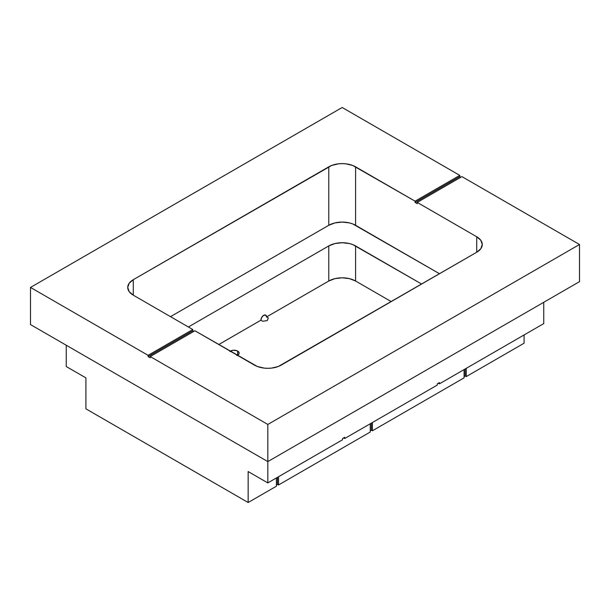 <?xml version="1.0" encoding="UTF-8"?>
<svg xmlns="http://www.w3.org/2000/svg" width="610" height="610" viewBox="0 0 610 610"><rect width="100%" height="100%" fill="white"/><g stroke="black" fill="none" stroke-linecap="round" stroke-linejoin="round"><path stroke-width="0.91" d="M230.283 351.177A5.078 2.936 180 0 1 237.648 351.063L237.648 355.211L236.878 355.577M263.711 315.301A4.018 2.318 -60 0 1 265.716 315.103A4.018 2.318 -60 0 1 266.547 316.941L268.339 317.97L267.203 320.601L262.651 321.256L260.866 320.219L218.769 344.528L260.866 320.219A4.018 2.318 -60 0 1 263.711 315.301L261.698 317.421L260.866 320.219L262.651 321.256L267.203 320.601L268.339 317.97L266.547 316.941L265.716 315.103L263.711 315.301M85.918 408.845L248.156 502.51L276.399 486.208L248.156 502.51L85.918 408.845L85.918 377.88L66.254 366.534L66.254 345.229L66.254 366.534L85.918 377.88L85.918 408.845M276.399 484.973L277.474 484.348L278.541 484.973L370.247 432.025L278.541 484.973L278.541 476.715L278.541 484.973L277.474 484.348L277.474 477.333L277.474 484.348L276.399 484.973M370.247 430.79L371.322 430.164L372.39 430.79L464.096 377.842L372.39 430.79L372.39 422.532L372.39 430.79L371.322 430.164L371.322 423.149L371.322 430.164L370.247 430.79M464.096 376.606L465.163 375.989L466.238 376.606L524.082 343.209L524.082 334.951L524.082 343.209L466.238 376.606L466.238 368.348L466.238 376.606L465.163 375.989L465.163 368.966L465.163 375.989L464.096 376.606M133.285 295.171L192.775 329.522L148.085 355.325L30.5 287.432L342.179 107.49L459.765 175.375L415.082 201.178L352.717 165.47L345.878 163.831L342.179 163.625L338.481 163.831L331.649 165.47L133.285 279.693L129.175 283.246L127.734 287.432L129.175 291.626L133.285 295.171L133.285 279.693L328.775 166.827L328.775 225.288L334.928 222.909L342.179 222.078L349.438 222.909L352.717 223.923L439.497 273.73L355.592 225.288L355.592 166.827L415.082 201.178L415.082 202.413L417.225 203.648L417.225 202.413L461.915 176.61L579.5 244.503L579.5 281.652L579.5 244.503L267.82 424.446L267.82 482.906L248.156 471.553L248.156 502.51L248.156 471.553L267.82 482.906L267.82 461.602L579.5 281.652L267.82 461.602L267.82 424.446L150.235 356.56L150.235 357.796L148.085 356.56L148.085 355.325L30.5 287.432L342.179 107.49L459.765 175.375L459.765 176.61L460.84 177.236L459.765 176.61L415.082 202.413L415.082 201.178L459.765 175.375L459.765 176.61L415.082 202.413L417.225 203.648L417.225 202.413L476.715 236.764L417.225 202.413L461.915 176.61L579.5 244.503L267.82 424.446L150.235 356.56L194.918 330.757L257.283 366.465L264.122 368.104L267.82 368.31L271.519 368.104L278.351 366.465L476.715 252.243L480.825 248.689L482.266 244.503L480.825 240.31L476.715 236.764A18.963 10.949 180 0 1 482.266 244.503A18.963 10.949 180 0 1 476.715 252.243L281.225 365.108A18.963 10.949 180 0 1 254.408 365.108L194.918 330.757L150.235 356.56L150.235 357.796L148.085 356.56L148.085 355.325L192.775 329.522L133.285 295.171A18.963 10.949 180 0 1 127.734 287.432A18.963 10.949 180 0 1 133.285 279.693L133.285 295.171M344.68 438.529L344.68 437.286L342.538 438.529L342.538 439.764L267.82 482.906L342.538 439.764L342.538 438.529L344.68 437.286L344.68 438.529L343.613 437.904L344.68 438.529L437.279 385.07L344.68 438.529M543.746 302.293L543.746 323.597L439.429 383.827L439.429 382.592L437.279 383.827L437.279 385.07L437.279 383.827L439.429 382.592L439.429 383.827L438.354 383.21L439.429 383.827L543.746 323.597L543.746 302.293M30.5 324.589L267.82 461.602L30.5 324.589L30.5 287.432L30.5 324.589M170.503 316.659L328.775 225.288L170.503 316.659M421.624 284.046L352.717 244.564L349.438 243.55L342.179 242.719L334.928 243.55L328.775 245.929L188.376 326.983L328.775 245.929L328.775 281.019L266.547 316.941L328.775 281.019L328.775 245.929A18.963 10.949 180 0 1 355.592 245.929L355.592 281.019A18.963 10.949 0 0 0 328.775 281.019L334.928 278.64L342.179 277.809L349.438 278.64L355.592 281.019L355.592 245.929L421.624 284.046M193.85 331.375L192.775 330.757L192.775 329.522L192.775 330.757L148.085 356.56L192.775 330.757L193.85 331.375M476.715 252.243L476.715 236.764L476.715 252.243M355.592 166.827L355.592 225.288A18.963 10.949 0 0 0 328.775 225.288L328.775 166.827A18.963 10.949 180 0 1 355.592 166.827M464.096 369.584L464.096 377.842L464.096 369.584M370.247 423.767L370.247 432.025L370.247 423.767M276.399 477.95L276.399 486.208L276.399 477.95M391.231 301.592L355.592 281.019L391.231 301.592M229.833 351.505L233.066 350.262L236.878 350.697L239.044 352.565L239.044 353.708L237.648 355.211L237.648 351.063A5.078 2.936 180 0 1 239.135 353.137A5.078 2.936 180 0 1 237.458 355.317"/></g></svg>
